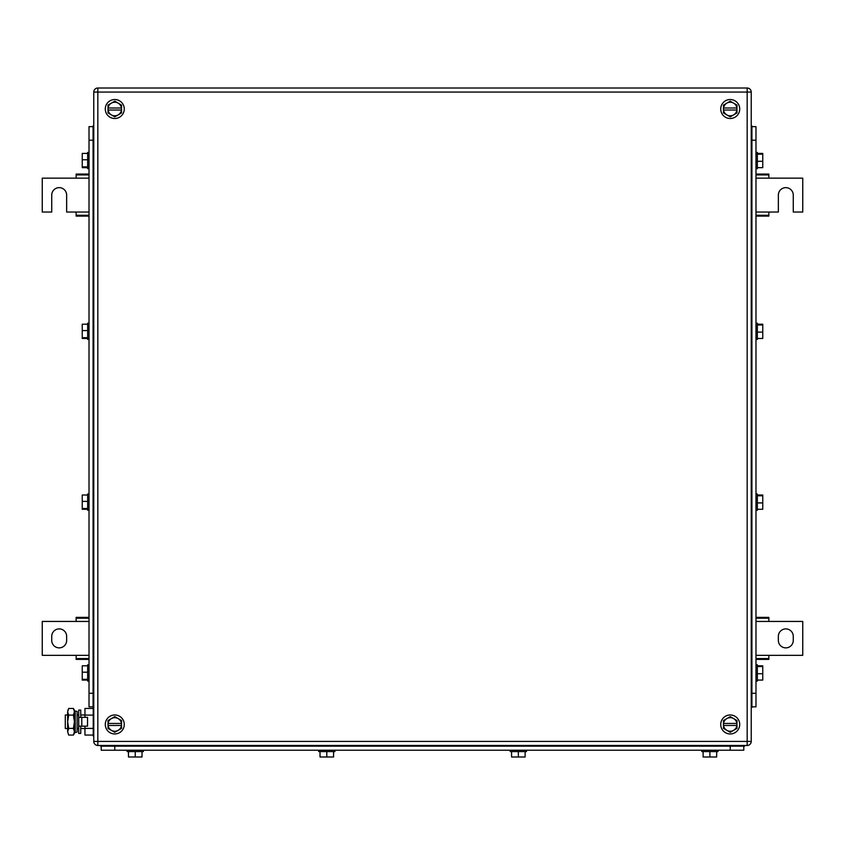 <?xml version="1.0" encoding="UTF-8"?>
<svg xmlns="http://www.w3.org/2000/svg" width="845" height="845" viewBox="0 0 845 845"><rect width="100%" height="100%" fill="white"/><g stroke="black" fill="none" stroke-linecap="round" stroke-linejoin="round"><path stroke-width="1.27" d="M89.021 174.081L76.145 174.081L76.145 178.147L42.25 178.147L42.25 212.042L51.735 212.042L51.735 195.1A7.457 7.457 0 0 1 59.192 187.643A7.457 7.457 0 0 1 66.649 195.1L66.649 212.042L76.145 212.042L76.145 216.109L89.021 216.109M89.021 174.915L76.145 174.915M89.021 178.147L76.145 178.147M89.021 215.274L76.145 215.274M89.021 212.042L76.145 212.042M755.979 216.109L768.855 216.109L768.855 212.042L778.351 212.042L778.351 195.1A7.457 7.457 90 0 1 785.808 187.643A7.457 7.457 90 0 1 793.265 195.1L793.265 212.042L802.75 212.042L802.75 178.147L768.855 178.147L768.855 174.081L755.979 174.081M755.979 215.274L768.855 215.274M755.979 212.042L768.855 212.042M755.979 174.915L768.855 174.915M755.979 178.147L768.855 178.147M755.979 659.396L768.855 659.396L768.855 655.329L802.75 655.329L802.75 621.434L768.855 621.434L768.855 617.368L755.979 617.368M755.979 658.561L768.855 658.561M755.979 655.329L768.855 655.329M755.979 618.202L768.855 618.202M755.979 621.434L768.855 621.434M793.265 640.415L793.265 636.348A7.457 7.457 90 0 0 785.808 628.891A7.457 7.457 90 0 0 778.351 636.348L778.351 640.415A7.457 7.457 90 0 0 785.808 647.872A7.457 7.457 90 0 0 793.265 640.415M89.021 617.368L76.145 617.368L76.145 621.434L42.25 621.434L42.25 655.329L76.145 655.329L76.145 659.396L89.021 659.396M89.021 618.202L76.145 618.202M89.021 621.434L76.145 621.434M89.021 658.561L76.145 658.561M89.021 655.329L76.145 655.329M51.735 636.348L51.735 640.415A7.457 7.457 0 0 0 59.192 647.872A7.457 7.457 0 0 0 66.649 640.415L66.649 636.348A7.457 7.457 0 0 0 59.192 628.891A7.457 7.457 0 0 0 51.735 636.348M114.772 716.634L108.002 720.553L108.075 723.447A6.781 6.781 0 0 1 118.163 718.588L121.553 720.553L121.479 725.475A6.781 6.781 0 0 1 118.163 730.333L121.553 728.379L121.553 725.475L108.002 725.475L108.002 723.447L121.479 723.447A6.781 6.781 0 0 0 118.163 718.588L114.772 716.634M111.382 730.333L108.002 728.379L108.075 725.475A6.781 6.781 0 0 0 111.382 730.333L114.772 732.288L118.163 730.333A6.781 6.781 0 0 1 111.382 730.333M105.287 724.461A9.485 9.485 0 0 1 114.772 714.976A9.485 9.485 0 0 1 124.268 724.461A9.485 9.485 0 0 1 114.772 733.956A9.485 9.485 0 0 1 105.287 724.461M114.772 101.189L108.002 105.097L108.075 108.002A6.781 6.781 0 0 1 118.163 103.143L121.553 105.097L121.479 110.03A6.781 6.781 0 0 1 118.163 114.888L121.553 112.924L121.553 110.03L108.002 110.03L108.002 108.002L121.479 108.002A6.781 6.781 0 0 0 118.163 103.143L114.772 101.189M111.382 114.888L108.002 112.924L108.075 110.03A6.781 6.781 0 0 0 111.382 114.888L114.772 116.842L118.163 114.888A6.781 6.781 0 0 1 111.382 114.888M105.287 109.016A9.485 9.485 0 0 1 114.772 99.52A9.485 9.485 0 0 1 124.268 109.016A9.485 9.485 0 0 1 114.772 118.501A9.485 9.485 0 0 1 105.287 109.016M730.228 101.189L723.447 105.097L723.521 108.002A6.781 6.781 0 0 1 733.618 103.143L736.998 105.097L736.924 110.03A6.781 6.781 0 0 1 733.618 114.888L736.998 112.924L736.998 110.03L723.447 110.03L723.447 108.002L736.924 108.002A6.781 6.781 0 0 0 733.618 103.143L730.228 101.189M726.837 114.888L723.447 112.924L723.521 110.03A6.781 6.781 0 0 0 726.837 114.888L730.228 116.842L733.618 114.888A6.781 6.781 0 0 1 726.837 114.888M720.732 109.016A9.485 9.485 0 0 1 730.228 99.52A9.485 9.485 0 0 1 739.713 109.016A9.485 9.485 0 0 1 730.228 118.501A9.485 9.485 0 0 1 720.732 109.016M730.228 716.634L723.447 720.553L723.521 723.447A6.781 6.781 0 0 1 733.618 718.588L736.998 720.553L736.924 725.475A6.781 6.781 0 0 1 733.618 730.333L736.998 728.379L736.998 725.475L723.447 725.475L723.447 723.447L736.924 723.447A6.781 6.781 0 0 0 733.618 718.588L730.228 716.634M726.837 730.333L723.447 728.379L723.521 725.475A6.781 6.781 0 0 0 726.837 730.333L730.228 732.288L733.618 730.333A6.781 6.781 0 0 1 726.837 730.333M720.732 724.461A9.485 9.485 0 0 1 730.228 714.976A9.485 9.485 0 0 1 739.713 724.461A9.485 9.485 0 0 1 730.228 733.956A9.485 9.485 0 0 1 720.732 724.461M97.83 88.007L97.83 92.073L93.763 92.073A4.067 4.067 0 0 1 97.83 88.007L747.17 88.007L747.17 92.073L751.237 92.073A4.067 4.067 0 0 0 747.17 88.007M93.763 92.073L93.763 741.414A4.067 4.067 0 0 0 97.83 745.48L747.17 745.48A4.067 4.067 0 0 0 751.237 741.414L751.237 92.073M101.22 746.156L101.22 750.223L743.78 750.223L743.78 746.156M526.477 751.575L526.477 750.223L526.477 751.575L510.211 751.575L510.211 750.223M716.666 751.575L716.666 756.993L703.114 756.993L703.114 751.575M709.895 756.993L709.895 751.575M718.028 750.223L718.028 751.575L701.762 751.575L701.762 750.223M525.125 751.575L525.125 756.993L511.563 756.993L511.563 751.575M518.344 756.993L518.344 751.575M333.574 751.575L333.574 756.993L320.012 756.993L320.012 751.575M326.793 756.993L326.793 751.575M334.926 750.223L334.926 751.575L318.66 751.575L318.66 750.223M142.023 751.575L142.023 756.993L128.472 756.993L128.472 751.575M135.242 756.993L135.242 751.575M143.375 750.223L143.375 751.575L127.109 751.575L127.109 750.223M744.593 745.48L744.593 746.156L100.682 746.156L100.682 745.48M89.021 706.842L93.087 706.842L89.021 706.842L89.021 126.634L93.087 126.634M87.658 509.271L82.24 509.271L82.24 495.012L87.658 495.012M82.24 508.51L87.658 508.51M82.24 501.381L87.658 501.381M87.658 494.05L87.658 510.232M87.658 338.465L82.24 338.465L82.24 324.205L87.658 324.205M82.24 337.694L87.658 337.694M82.24 330.575L87.658 330.575M87.658 323.244L87.658 339.426M87.658 167.659L82.24 167.659L82.24 153.399L87.658 153.399M82.24 166.887L87.658 166.887M82.24 159.758L87.658 159.758M87.658 152.396L89.021 152.396L87.658 152.396L87.658 168.62M87.658 680.077L82.24 680.077L82.24 665.818L87.658 665.818M82.24 679.317L87.658 679.317M82.24 672.187L87.658 672.187M87.658 664.857L87.658 681.081L89.021 681.081M93.087 707.519L93.763 707.519L93.087 707.519L93.087 125.958L93.763 125.958M751.913 126.634L755.979 126.634L755.979 706.842L751.913 706.842M757.342 324.205L762.76 324.205L762.76 338.465L757.342 338.465M762.76 324.976L757.342 324.976M762.76 332.096L757.342 332.096M757.342 339.426L757.342 323.244M757.342 495.012L762.76 495.012L762.76 509.271L757.342 509.271M762.76 495.783L757.342 495.783M762.76 502.912L757.342 502.912M757.342 510.232L757.342 494.05M757.342 665.818L762.76 665.818L762.76 680.077L757.342 680.077M762.76 666.589L757.342 666.589M762.76 673.718L757.342 673.718M755.979 681.081L757.342 681.081L757.342 664.857M757.342 153.399L762.76 153.399L762.76 167.659L757.342 167.659M762.76 154.16L757.342 154.16M762.76 161.289L757.342 161.289M757.342 168.62L757.342 152.396L755.979 152.396L757.342 152.396M751.237 125.958L751.913 125.958L751.913 707.519L751.237 707.519M67.653 714.976L65.297 714.976L65.297 728.527L67.653 728.527M77.138 714.976L78.712 714.976M80.75 714.976L84.954 714.976M77.138 728.527L78.712 728.527M80.75 728.527L84.954 728.527M93.225 735.055L84.954 735.055L84.954 726.161M84.954 717.342L84.954 708.448L93.225 708.448M93.225 715.102L84.954 715.102M93.225 728.401L84.954 728.401M93.225 707.519L93.225 735.984L93.763 735.984M68.677 708.448L67.653 711.775L68.677 708.448L73.399 708.448L74.434 710.233L74.434 733.27L73.399 735.055L74.011 733.809M67.653 711.775L67.98 709.958M67.653 711.912L68.677 715.102L67.653 721.757L67.653 711.912M68.677 728.401L67.653 731.728L67.653 721.757L68.677 728.401L73.399 728.401L74.434 731.728L73.399 735.055L68.677 735.055L67.653 731.728L68.677 735.055M68.677 715.102L73.399 715.102L74.434 721.757L73.399 728.401M73.399 708.448L74.434 711.775L73.399 715.102M81.785 726.161L87.531 726.161L87.531 717.342L78.712 717.342L78.712 726.161L81.785 726.161L81.785 717.342M80.75 717.342L80.75 710.064L78.712 710.064L78.712 733.449L80.75 733.449L80.75 726.161M77.138 716.813L77.138 732.055L75.216 732.457L75.216 711.046L77.138 711.448L77.138 716.813M75.216 711.046L74.571 714.162L74.571 729.341L75.216 732.457M751.237 741.414L97.83 741.414L97.83 92.073L747.17 92.073L747.17 745.48M97.83 745.48L97.83 741.414L93.763 741.414M730.228 746.156L730.228 750.223M114.772 750.223L114.772 746.156M731.041 745.48L731.041 746.156M114.233 745.48L114.233 746.156M93.087 693.28L89.021 693.28M89.021 140.196L93.087 140.196M93.763 693.967L93.087 693.967M93.763 139.52L93.087 139.52M751.913 140.196L755.979 140.196M755.979 693.28L751.913 693.28M751.237 139.52L751.913 139.52M751.237 693.967L751.913 693.967M87.658 323.202L89.021 323.202L87.658 323.202M87.658 339.468L89.021 339.468L87.658 339.468M87.658 494.008L89.021 494.008M87.658 510.274L89.021 510.274M87.658 168.662L89.021 168.662L87.658 168.662M87.658 664.814L89.021 664.814M757.342 510.274L755.979 510.274L757.342 510.274M757.342 494.008L755.979 494.008L757.342 494.008M757.342 339.468L755.979 339.468M757.342 323.202L755.979 323.202M757.342 664.814L755.979 664.814M757.342 168.662L755.979 168.662L757.342 168.662"/></g></svg>
